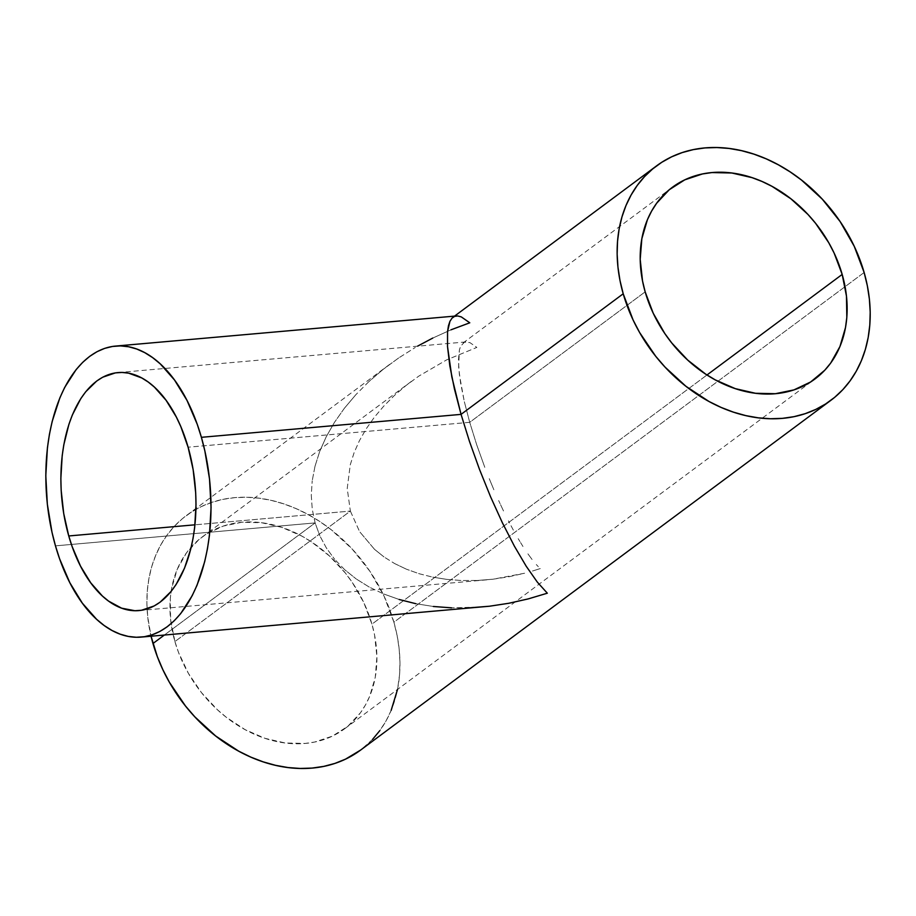 <?xml version="1.0" encoding="UTF-8"?>
<svg xmlns="http://www.w3.org/2000/svg" width="916" height="916" viewBox="0 0 916 916"><rect width="100%" height="100%" fill="white"/><g stroke="black" fill="none" stroke-linecap="round" stroke-linejoin="round"><path stroke-width="0.69" stroke-dasharray="4.58 3.44" d="M469.713 422.322L188.101 447.203L469.713 422.322L476.641 444.581L469.713 422.322L645.162 291.849L469.713 422.322L464.275 401.437L469.713 422.322M484.804 467.355L476.641 444.581L484.804 467.355M493.873 489.762L489.247 478.656L493.873 489.762M503.502 510.956L498.647 500.571L503.502 510.956M513.338 530.112L508.426 520.838L513.338 530.112M522.979 546.497L518.204 538.7L522.979 546.497M532.07 559.481L527.616 553.447L532.07 559.481M538.31 566.683L536.295 564.542L538.31 566.683M532.459 571.034L540.257 568.573L532.459 571.034M508.792 576.794L524.605 573.233L492.98 579.21L508.792 576.794M477.305 580.469L492.98 579.21L477.305 580.469L461.95 580.538L477.305 580.469M447.031 579.427L461.95 580.538L447.031 579.427L432.707 577.149L447.031 579.427M419.116 573.714L432.707 577.149L419.116 573.714L406.383 569.18L419.116 573.714M394.647 563.569L406.383 569.18L394.647 563.569L383.999 556.939L394.647 563.569M374.541 549.348L383.999 556.939L374.541 549.348L359.599 531.635L374.541 549.348M350.37 511.082L359.599 531.635L350.37 511.082L174.922 641.566A119.458 93.489 53.4 0 0 344.725 728.712A119.458 93.489 53.4 0 0 371.942 624.151L706.992 374.976L371.942 624.151A119.458 93.489 53.4 0 0 202.15 537.005A119.458 93.489 53.4 0 0 174.922 641.566L350.37 511.082L347.221 488.491L350.278 464.733L354.103 452.687L359.415 440.71L366.16 428.894L374.278 417.353L383.69 406.2L394.315 395.552L406.028 385.51L418.726 376.167L446.596 359.908L476.847 347.427L469.885 342.595L464.401 342.195L460.611 346.248L459.408 349.901L458.641 366.915L460.542 382.728L464.275 401.437L459.351 374.415L458.412 360.274L459.408 349.901L460.611 346.248L464.401 342.195L469.885 342.595L476.847 347.427L446.596 359.908L418.726 376.167L406.028 385.51L394.315 395.552L383.69 406.2L374.278 417.353L366.16 428.894L359.415 440.71L354.103 452.687L350.278 464.733L347.221 488.491L350.37 511.082L194.959 524.811L350.37 511.082M315.127 522.91L55.464 545.856L315.127 522.91L312.253 509.342L315.127 522.91L164.33 635.063L315.127 522.91L319.856 535.849L315.127 522.91M311.28 495.281L312.253 509.342L311.28 495.281L312.196 480.866L311.28 495.281M315.012 466.233L312.196 480.866L315.012 466.233L319.684 451.508L315.012 466.233M326.188 436.852L319.684 451.508L326.188 436.852L334.432 422.402L326.188 436.852M344.359 408.296L334.432 422.402L344.359 408.296L355.877 394.659L344.359 408.296M368.85 381.64L355.877 394.659L368.85 381.64L383.174 369.354L368.85 381.64M398.712 357.927L383.174 369.354L398.712 357.927L415.303 347.462L398.712 357.927M432.787 338.061L451.015 329.806L432.787 338.061L417.65 346.111M864.132 272.499L393.891 622.216A146.079 114.317 53.4 0 0 186.257 515.651A146.079 114.317 53.4 0 0 151.06 636.231L147.728 616.926L146.904 603.793L147.304 590.957L148.919 578.511L151.735 566.592L155.72 555.314L160.838 544.78L167.044 535.093L174.269 526.356L182.456 518.639L191.513 512.021L201.371 506.571L211.905 502.334L223.046 499.346L234.668 497.651L246.656 497.262L258.907 498.178L271.308 500.388L283.72 503.869L296.028 508.598L308.12 514.529L319.89 521.593L331.203 529.734L352.053 548.89L369.892 571.286L384.022 596.041L393.891 622.216L864.132 272.499M451.015 329.806L469.782 322.798L461.263 316.879L457.668 315.951L454.554 316.398M326.405 548.043L319.856 535.849L326.405 548.043L334.706 559.367L326.405 548.043M344.679 569.706L334.706 559.367L344.679 569.706L356.244 578.981L344.679 569.706M369.262 587.087L356.244 578.981L369.262 587.087L383.621 593.946L369.262 587.087M399.193 599.499L383.621 593.946L399.193 599.499L415.807 603.69L433.325 606.484L415.807 603.69M470.343 607.755L451.565 607.835L482.125 606.976M360.606 750.078A146.079 114.317 53.4 0 0 393.891 622.216L397.12 635.521L399.147 648.803L399.96 661.925L399.559 674.771L397.521 689.45M391.143 710.404L386.025 720.938L379.819 730.625M372.594 739.361L360.721 749.998M174.922 641.566L178.506 652.364L188.364 673.283L201.497 692.656L217.401 709.728L226.195 717.194L245.064 729.628L265.022 738.342L285.311 743.002L305.142 743.426L314.646 742.04L332.371 736.143L347.828 726.274L360.435 712.808L365.507 704.885L369.698 696.274L375.262 677.302L376.911 656.623L374.575 635.04L371.942 624.151L363.87 602.751L352.317 582.507L345.366 573.061L329.474 555.989L311.417 541.871L301.799 536.089L281.842 527.376L261.552 522.715L241.732 522.292L223.115 526.116L206.444 534.039L199.035 539.455L186.429 552.909L177.166 569.443L171.613 588.415L170.284 598.583L170.628 619.823L174.922 641.566M433.325 606.484L451.565 607.835M117.912 372.594L466.942 341.84M138.946 610.583L486.946 579.828M456.42 315.963L454.531 316.123M344.725 728.712L814.954 378.995M389.735 364.316L186.257 515.651M202.15 537.005L411.387 381.388M672.378 187.288L463.141 342.905"/><path stroke-width="1.37" d="M188.101 447.203A119.458 67.005 85 0 1 138.946 610.583A119.458 67.005 85 0 1 68.757 535.963L194.959 524.811L68.757 535.963A119.458 67.005 85 0 1 117.912 372.594A119.458 67.005 85 0 1 188.101 447.203L193.139 469.633L195.692 492.9L196.001 504.567L194.673 527.421L193.036 538.39L190.791 548.902L184.517 568.172L176.09 584.511L171.166 591.37L160.128 602.155L154.128 605.968L141.442 610.274L134.881 610.72L121.633 608.178L108.649 601.148L102.409 596.03L90.753 582.839L80.528 566.145L72.146 546.589L68.757 535.963L63.719 513.544L61.166 490.278L60.857 478.599L62.185 455.744L63.811 444.787L68.918 424.303L72.341 414.994L80.768 398.655L85.692 391.796L96.718 381.022L102.729 377.197L115.405 372.892L121.977 372.446L128.595 373.155L141.774 377.965L148.197 382.018L154.438 387.136L166.105 400.326L176.33 417.02L180.773 426.49L188.101 447.203M454.554 316.398L451.977 318.195L449.928 321.344L448.451 325.81L447.558 331.546L447.523 346.614L451.851 377.003L461.057 414.375L201.394 437.321A146.079 81.936 85 0 1 141.282 637.089A146.079 81.936 85 0 1 55.464 545.856A146.079 81.936 85 0 1 115.576 346.076A146.079 81.936 85 0 1 201.394 437.321L461.057 414.375L454.405 388.842L449.836 365.953L447.523 346.614L447.558 331.546L449.928 321.344L451.977 318.195L454.554 316.398L457.668 315.951L461.263 316.879L469.782 322.798L451.015 329.806M842.182 274.434A119.458 93.489 -126.6 0 1 814.954 378.995A119.458 93.489 -126.6 0 1 645.162 291.849A119.458 93.489 -126.6 0 1 672.378 187.288A119.458 93.489 -126.6 0 1 842.182 274.434L706.992 374.976L842.182 274.434L834.11 253.034L828.74 242.717L815.606 223.344L807.969 214.47L790.909 198.806L772.039 186.372L762.146 181.528L752.082 177.658L731.792 172.998L711.961 172.574L702.457 173.96L684.733 179.857L669.275 189.726L656.669 203.192L651.597 211.115L647.406 219.726L641.841 238.698L640.192 259.377L642.528 280.96L645.162 291.849L653.234 313.249L664.787 333.493L671.737 342.939L687.63 360.011L705.686 374.129L715.304 379.911L735.262 388.624L755.551 393.285L775.371 393.708L793.989 389.884L810.66 381.961L824.766 370.236L830.675 363.091L839.938 346.557L845.491 327.585L846.819 317.417L846.476 296.177L842.182 274.434M623.212 293.784A146.079 114.317 -126.6 0 1 656.497 165.922A146.079 114.317 -126.6 0 1 864.132 272.499A146.079 114.317 -126.6 0 1 830.846 400.349A146.079 114.317 -126.6 0 1 623.212 293.784L461.057 414.375L623.212 293.784L619.983 280.479L617.957 267.197L617.144 254.076L617.544 241.229L619.159 228.794L621.975 216.874L625.96 205.596L631.078 195.062L637.284 185.376L644.509 176.639L652.696 168.922L661.753 162.304L671.6 156.842L682.145 152.606L693.286 149.629L704.896 147.934L716.896 147.545L729.147 148.461L741.536 150.671L753.948 154.151L766.268 158.88L778.36 164.811L790.119 171.876L801.431 180.005L822.293 199.173L840.132 221.569L854.25 246.324L864.132 272.499L867.349 285.803L869.387 299.074L870.2 312.207L869.799 325.043L868.185 337.489L865.368 349.408L861.383 360.686L856.265 371.22L850.059 380.907L842.835 389.644L834.648 397.361L825.591 403.979L815.744 409.429L805.198 413.666L794.058 416.654L782.436 418.349L770.448 418.738L758.196 417.822L745.807 415.612L733.395 412.131L721.075 407.402L708.984 401.471L685.901 386.266L665.05 367.11L655.707 356.267L639.654 332.577L633.082 319.959L623.212 293.784M417.65 346.111L432.787 338.061M360.721 749.998L345.504 759.158L334.958 763.394L323.829 766.371L312.207 768.066L300.208 768.455L287.956 767.539L275.567 765.329L263.155 761.849L250.835 757.12L238.744 751.189L215.672 735.995L194.81 716.827L185.467 705.984L169.414 682.294L162.853 669.676L157.357 656.703L151.06 636.231A146.079 114.317 53.4 0 0 152.972 643.501L164.33 635.063L152.972 643.501A146.079 114.317 53.4 0 0 360.606 750.078L830.846 400.349M415.807 603.69L399.193 599.499M451.565 607.835L433.325 606.484M141.282 637.089L489.499 606.22L508.838 603.266L528.177 598.915L547.321 593.202L537.314 582.095L526.196 566.214L514.403 546.188L502.38 522.761L490.598 496.838L479.515 469.439L469.53 441.592L461.057 414.375L469.53 441.592L479.515 469.439L490.598 496.838L502.38 522.761L514.403 546.188L526.196 566.214L537.314 582.095L547.321 593.202L528.177 598.915L508.838 603.266L489.499 606.22L470.343 607.755M397.521 689.45L391.143 710.404M379.819 730.625L372.594 739.361M55.464 545.856L59.609 558.84L69.856 582.759L82.348 603.175L96.615 619.308L104.241 625.559L112.107 630.529L120.122 634.147L128.217 636.402L136.324 637.261L144.35 636.723L152.216 634.777L159.853 631.456L167.193 626.784L174.166 620.819L180.692 613.606L192.165 595.732L197.02 585.244L204.692 561.668L207.44 548.821L209.432 535.413L211.058 507.464L209.512 478.896L204.841 450.832L201.394 437.321L197.249 424.326L187.001 400.406L174.498 379.991L160.243 363.858L152.606 357.606L144.751 352.649L136.736 349.019L128.629 346.763L120.534 345.905L112.508 346.454L104.642 348.389L96.993 351.71L89.653 356.381L82.692 362.347L76.165 369.56L64.681 387.434L59.838 397.922L52.166 421.497L49.418 434.356L47.426 447.764L45.8 475.713L47.346 504.269L52.006 532.333L55.464 545.856M454.531 316.123L115.576 346.076M656.497 165.922L453.019 317.257"/></g></svg>
